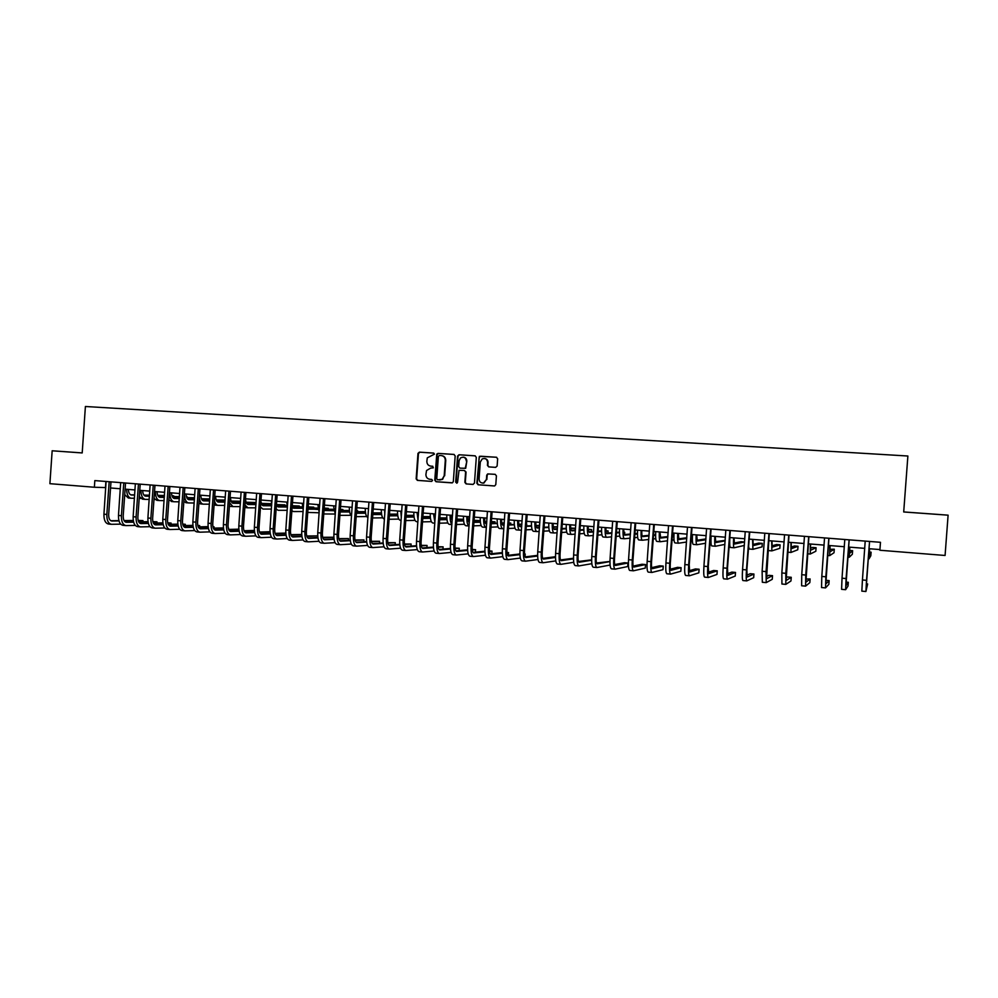 <?xml version="1.0" encoding="UTF-8"?>
<svg xmlns="http://www.w3.org/2000/svg" width="998" height="998" viewBox="0 0 998 998"><rect width="100%" height="100%" fill="white"/><g stroke="black" fill="none" stroke-linecap="round" stroke-linejoin="round"><path stroke-width="1.5" d="M434.442 454.14L433.581 453.08L419.397 452.144L417.975 453.379L416.154 478.865L417.376 480.375L431.56 481.398L432.558 480.475L431.697 479.414L429.851 479.29C427.281 478.828 425.971 477.219 425.909 474.449L426.558 470.507L430.649 468.112L433.332 467.825L432.633 466.253L430.799 466.128C428.217 465.667 426.907 464.07 426.845 461.301L427.281 457.857L434.442 454.14M495.644 467.363L497.129 466.016L497.653 458.768L496.368 457.234L479.364 456.373L476.857 483.257L478.117 484.779L494.621 485.951L495.794 484.629L496.418 475.859L495.145 474.324L487.685 473.913L486.725 475.173L486.413 479.514L483.519 483.007C480.762 483.194 479.29 481.859 479.09 478.99L480.3 462.037L482.221 458.918C485.377 457.907 487.186 459.117 487.635 462.523L487.436 465.355L488.696 466.889L495.644 467.363M82.198 452.917L52.158 450.784L82.198 452.942L85.404 406.498L907.881 456.011L903.701 511.974L948.1 515.168L945.081 555.474L879.887 550.247L880.473 542.301L94.822 480.599L94.373 487.249L105.763 487.598M52.158 450.784L49.9 483.681L94.373 487.249M455.175 455.936L453.928 454.427L438.035 453.379L436.775 454.09L434.766 480.213L436.014 481.722L452.481 482.783L453.341 481.547L455.175 455.936M459.005 454.764L475.048 455.824L476.308 457.346L474.462 483.082L473.002 484.417L466.116 483.918L464.868 482.383L465.604 471.979L464.357 470.457L459.03 470.332L457.571 482.284L456.934 483.169L455.674 482.146L457.546 456.098L459.005 454.764L475.31 455.874M948.1 515.168L903.701 511.937M110.504 487.972L120.334 488.758M125.062 489.145L134.992 489.943M139.72 490.317L149.775 491.116M154.49 491.503L164.658 492.313M169.361 492.688L179.652 493.511M184.356 493.885L194.76 494.721M199.45 495.095L209.967 495.944M214.657 496.318L225.298 497.166M229.977 497.54L240.743 498.401M245.408 498.775L256.299 499.649M260.965 500.023L271.98 500.909M276.633 501.283L287.773 502.169M292.414 502.543L303.691 503.441M308.32 503.815L319.722 504.726M324.35 505.1L335.877 506.023M340.493 506.385L352.169 507.321M356.773 507.695L368.574 508.643M373.165 509.005L385.103 509.966M389.682 510.327L401.77 511.3M406.336 511.662L418.561 512.635M423.115 513.009L435.477 513.995M440.031 514.357L452.531 515.355M457.072 515.729L469.721 516.739M474.25 517.101L487.049 518.124M491.565 518.486L504.514 519.521M509.005 519.883L522.116 520.931M526.595 521.293L539.856 522.353M544.334 522.715L557.745 523.788M562.198 524.137L575.771 525.222M580.212 525.584L593.947 526.682M598.376 527.031L612.273 528.154M616.689 528.503L630.748 529.626M635.14 529.975L649.374 531.123M653.752 531.472L668.149 532.62M672.515 532.969L687.073 534.142M691.427 534.491L706.172 535.664M710.501 536.013L725.421 537.211M729.725 537.548L744.832 538.758M749.124 539.107L764.406 540.33M768.672 540.667L784.141 541.914M788.395 542.251L804.039 543.498M808.28 543.848L824.123 545.108M828.34 545.444L844.37 546.729M848.562 547.066L864.792 548.364M868.959 548.7L879.937 549.574M105.9 481.473L105.476 487.573M940.777 514.619L909.003 512.336L940.765 514.619M432.783 466.278L431.273 466.166M433.793 453.129L419.871 452.206L418.449 453.529L416.64 478.89L417.863 480.4L431.647 481.398M454.19 454.477L438.496 453.441L437.062 454.764L435.24 480.238L436.475 481.76L451.994 482.882M439.37 455.462L438.359 456.398L436.762 478.791L437.623 479.851L442.176 479.29L444.197 475.759L445.295 460.427C445.233 457.645 443.91 456.036 441.316 455.587L439.37 455.462M439.569 479.988L442.638 479.327L444.197 475.759M441.752 455.649L441.777 455.649C444.36 456.098 445.694 457.708 445.757 460.477L444.659 475.796M473.114 484.417L466.116 483.918M464.357 470.457L466.054 472.017L465.305 482.421L466.565 483.943M459.442 454.826L457.995 456.161L456.136 482.184L456.797 483.207M466.378 461.163C465.742 457.433 463.771 456.36 460.477 457.97L459.117 460.677L458.693 466.627L459.953 468.137L465.255 468.274L466.827 461.213C466.765 458.88 465.642 457.521 463.434 457.159M466.827 461.213L465.692 468.324L459.953 468.137M484.654 458.506C486.862 458.88 487.997 460.24 488.047 462.573L487.847 465.405L488.92 466.902M482.708 483.094L483.943 483.032L486.413 479.514M495.295 474.349L488.109 473.95L487.149 475.21L486.837 479.551M496.642 457.284L480.599 456.223L479.127 457.558L477.281 483.281L478.553 484.803L494.422 485.964M128.38 489.407C128.567 492.787 129.578 494.646 131.399 494.996L134.643 495.058M144.024 495.257L149.475 495.37M157.834 495.532L164.421 495.669M171.968 495.831L173.714 495.856L171.943 495.719M130.663 494.808L134.655 494.896M143.899 495.083L149.488 495.195M157.759 495.37L164.433 495.507M140.668 498.376L139.159 498.351M134.418 498.276L131.137 498.214C128.268 497.628 126.758 494.646 126.621 489.269M130.863 498.189L128.305 497.99L124.675 494.621M173.664 496.53L173.714 495.856M106.1 481.485L103.929 514.195L106.836 514.444L109.181 481.722M110.978 481.872L108.67 514.432C108.607 518.336 109.63 520.532 111.739 521.006L118.999 520.919M124.201 520.844L133.308 520.719M138.211 520.657L142.964 520.594L138.136 520.382M110.815 520.731L118.912 520.632M124.039 520.557L133.27 520.445M142.926 521.455L142.964 520.594L142.926 521.455M120.696 524.15L111.439 524.299C108.271 523.588 106.736 520.307 106.836 514.444M108.757 524.05L108.545 524.037C105.376 523.339 103.842 520.045 103.929 514.195M110.915 482.034L109.081 481.959M142.677 490.554C142.851 493.948 143.837 495.806 145.633 496.156L149.413 496.231M158.37 496.405L164.371 496.517M172.292 496.667L179.428 496.804M186.539 496.942L187.3 496.954L186.526 496.892M144.897 495.969L149.426 496.056M158.245 496.231L164.383 496.343M172.217 496.493L179.428 496.642M154.989 499.536L153.929 499.511M149.201 499.449L145.371 499.387C142.539 498.8 141.067 495.819 140.93 490.417M145.097 499.362L142.514 499.15L139.283 496.542M187.25 497.64L187.3 496.954M157.06 491.702C157.222 495.108 158.195 496.979 159.967 497.316L164.308 497.403M172.816 497.553L179.366 497.678M186.851 497.802L194.535 497.952M159.243 497.129L164.321 497.216M172.691 497.378L179.378 497.491M186.776 497.628L194.548 497.777M164.084 500.622L159.705 500.559C156.923 499.986 155.463 496.992 155.351 491.565M159.43 500.534L156.836 500.335L154.016 498.351M171.544 492.862C171.706 496.28 172.666 498.152 174.401 498.501L179.303 498.576M187.362 498.713L194.473 498.838M201.509 498.95L209.755 499.087M173.677 498.301L179.316 498.389M187.237 498.526L194.485 498.651M201.434 498.775L209.767 498.913M179.079 501.819L174.139 501.757C171.407 501.171 169.972 498.164 169.86 492.725M173.877 501.72L168.849 500.085M120.671 482.633L118.475 515.455L121.407 515.704L123.764 482.87M125.548 483.007L123.216 515.692C123.153 519.609 124.151 521.817 126.235 522.278L133.632 522.179M138.809 522.104L148.066 521.954M152.944 521.879L156.985 521.829L152.869 521.592M125.311 522.004L133.557 521.879M138.66 521.804L148.016 521.667M156.898 523.002L156.985 521.829L156.911 523.002M135.279 525.422L125.923 525.597C122.816 524.886 121.307 521.592 121.407 515.704M123.228 525.335L123.016 525.335C119.897 524.624 118.388 521.33 118.475 515.455M125.474 483.169L123.665 483.107M135.341 483.781L133.146 516.727L136.09 516.976L138.46 484.03M140.207 484.167L137.874 516.964C137.799 520.894 138.784 523.102 140.83 523.576L148.378 523.451M153.53 523.364L162.911 523.202M167.776 523.114L171.095 523.064L167.714 522.815M139.907 523.289L148.303 523.139M153.368 523.064L162.874 522.902M149.974 526.695L140.518 526.894C137.462 526.183 135.977 522.877 136.09 516.976M137.799 526.632L137.599 526.632C134.518 525.921 133.033 522.628 133.146 516.727M171.02 524.262L171.095 523.064M140.132 484.329L138.36 484.267M150.112 484.941L147.904 517.999L150.873 518.261L153.255 485.19M154.977 485.327L152.632 518.249C152.557 522.191 153.517 524.399 155.538 524.873L163.223 524.723M168.35 524.624L177.881 524.449M182.734 524.349L185.316 524.299L182.671 524.075M154.615 524.574L163.148 524.412M168.2 524.324L177.844 524.137M164.782 527.979L155.226 528.204C152.207 527.505 150.76 524.187 150.873 518.261M152.482 527.942L152.282 527.942C149.251 527.231 147.791 523.925 147.904 517.999M185.229 525.547L185.316 524.299M154.902 485.49L153.156 485.427M186.139 494.035C186.289 497.466 187.225 499.337 188.946 499.674L194.398 499.761M202.02 499.886L209.692 499.998M216.279 500.098L225.086 500.235M188.223 499.474L194.423 499.574M201.895 499.686L209.705 499.811M216.204 499.923L225.099 500.06M194.173 503.004L188.672 502.942C185.99 502.368 184.593 499.362 184.493 493.898M188.41 502.917L183.807 501.745M164.994 486.113L162.786 519.297L165.768 519.559L168.163 486.363M169.86 486.488L167.502 519.534C167.415 523.488 168.363 525.709 170.346 526.171L178.18 526.008M183.295 525.909L192.963 525.697M197.791 525.597L199.637 525.559L197.741 525.385M169.435 525.871L178.106 525.697M183.133 525.584L192.926 525.385M179.69 529.277L170.034 529.514C167.078 528.828 165.656 525.497 165.768 519.559M167.265 529.252L167.065 529.252C164.096 528.553 162.662 525.235 162.786 519.297M199.55 526.832L199.637 525.559M169.785 486.662L168.063 486.6M200.835 495.208C200.985 498.651 201.895 500.534 203.58 500.871L209.617 500.959M216.778 501.058L225.024 501.171M231.149 501.258L240.53 501.395M240.543 501.258L231.074 501.071M202.868 500.659L209.63 500.759M216.653 500.859L225.037 500.984M209.393 504.202L203.318 504.152C201.159 503.828 199.812 501.557 199.288 497.378M203.056 504.127L198.876 503.316M179.989 487.286L177.769 520.594L180.775 520.856L183.183 487.535M184.842 487.673L182.472 520.831C182.385 524.811 183.32 527.031 185.266 527.493L193.263 527.306M198.328 527.194L208.145 526.956M212.961 526.844L214.046 526.819L212.936 526.719M184.356 527.181L193.175 526.981M198.19 526.869L208.108 526.632M194.71 530.574L184.954 530.849C182.048 530.15 180.65 526.819 180.775 520.856M182.16 530.587L181.96 530.587C179.041 529.888 177.644 526.557 177.769 520.594M213.959 528.129L214.046 526.819M184.78 487.835L183.083 487.785M215.643 496.393C215.78 499.848 216.678 501.732 218.325 502.069L224.949 502.156M231.648 502.244L240.468 502.356M246.132 502.418L256.099 502.543M256.099 502.518L246.069 502.231M217.614 501.857L224.962 501.957M231.524 502.044L240.481 502.156M224.725 505.412L218.063 505.362C216.317 505.163 215.094 503.491 214.37 500.335M217.814 505.337L214.059 504.813M195.097 488.471L192.863 521.904L195.895 522.166L198.315 488.721M199.949 488.858L197.567 522.141C197.467 526.133 198.377 528.354 200.286 528.815L208.445 528.616M213.485 528.478L223.452 528.216M199.388 528.503L208.37 528.279M213.347 528.142L223.415 527.892M209.842 531.884L199.987 532.184C197.117 531.497 195.758 528.154 195.895 522.166M197.155 531.922L196.968 531.922C194.099 531.223 192.726 527.892 192.863 521.904M228.505 529.102L228.567 528.079M199.874 489.02L198.203 488.97M230.55 497.59C230.688 501.046 231.561 502.942 233.183 503.279L240.393 503.366M246.618 503.429L256.037 503.528M261.227 503.591L270.745 503.691L261.164 503.391M232.472 503.067L240.418 503.154M246.494 503.229L256.049 503.329M240.169 506.622L232.921 506.585L229.615 502.792M232.671 506.56L229.365 506.236M270.683 504.501L270.745 503.691M210.316 489.669L208.071 523.226L211.127 523.488L213.56 489.918M215.156 490.043L212.761 523.451C212.661 527.455 213.56 529.689 215.431 530.15L223.739 529.926M228.754 529.776L238.871 529.489M214.533 529.826L223.664 529.576M228.617 529.439L238.834 529.152M225.086 533.206L215.119 533.531C212.312 532.845 210.977 529.501 211.127 523.488M212.275 533.269L212.087 533.269C209.268 532.57 207.921 529.227 208.071 523.226M215.081 490.218L213.447 490.168M245.57 498.788C245.695 502.268 246.556 504.165 248.14 504.501L255.962 504.576M261.701 504.626L271.631 504.726M276.434 504.763L284.979 504.851L276.396 504.564M247.429 504.277L255.975 504.364M261.576 504.414L271.606 504.514M255.725 507.845L247.878 507.807L244.984 505M247.629 507.782L244.797 507.558M284.917 505.674L284.979 504.851M225.648 490.866L223.39 524.549L226.459 524.811L228.916 491.128M230.488 491.253L228.068 524.786C227.968 528.803 228.841 531.036 230.675 531.497L239.146 531.235M244.136 531.086L254.403 530.761M229.79 531.173L239.071 530.886M243.999 530.736L254.378 530.412M240.443 534.529L230.376 534.891C227.619 534.204 226.309 530.849 226.459 524.811M227.494 534.616L227.307 534.616C224.55 533.93 223.24 530.574 223.39 524.549M230.401 491.415L228.804 491.378M260.827 501.919L263.21 505.724L271.643 505.786M276.895 505.824L286.975 505.911M292.177 505.949L299.313 505.998L292.189 505.736M262.511 505.499L271.656 505.574M276.77 505.612L286.937 505.699M271.406 509.067L262.948 509.055L260.478 507.034M256.174 501.47L256.149 499.636M299.25 506.859L299.313 505.998M241.092 492.089L238.821 525.884L241.915 526.158L244.385 492.338M245.92 492.463L243.5 526.121C243.387 530.15 244.236 532.396 246.044 532.857L254.665 532.57M259.642 532.396L270.059 532.046M270.021 531.709L259.505 532.034M245.159 532.52L254.602 532.196M255.925 535.864L245.733 536.263C243.038 535.577 241.766 532.208 241.915 526.158M242.826 535.988L242.651 535.988C239.944 535.302 238.659 531.934 238.821 525.884M245.845 492.638L244.273 492.588M276.396 504.664L278.38 506.959L287.187 507.009M292.202 507.046L302.431 507.096M308.083 507.134L313.746 507.171L308.108 506.922M277.694 506.722L287.137 506.784M292.115 506.822L302.394 506.884M287.199 510.302L278.118 510.302L276.097 508.943M271.693 505.025L271.406 500.859M313.684 508.057L313.746 507.171M256.661 493.311L254.365 527.231L257.496 527.505L259.967 493.573M261.476 493.686L259.043 527.468C258.931 531.51 259.754 533.768 261.513 534.217L270.308 533.905M275.248 533.718L285.827 533.319M285.802 533.094L275.124 533.344M260.64 533.868L270.246 533.518M271.506 537.211L261.214 537.635C258.569 536.961 257.334 533.581 257.496 527.505M258.282 537.361L258.108 537.361C255.451 536.687 254.203 533.306 254.365 527.231M261.401 493.86L259.854 493.81M292.115 506.884L293.674 508.207L302.631 508.244M308.008 508.256L317.988 508.306M324.125 508.331L328.28 508.344L324.138 508.107M292.988 507.97L302.581 508.007M308.02 508.032L317.963 508.069M303.118 511.537L293.412 511.55L291.84 510.726M287.387 507.757L286.763 502.094M328.217 509.254L328.28 508.344M272.329 494.534L270.034 528.591L273.178 528.865L275.673 494.796M277.145 494.921L274.7 528.828C274.575 532.882 275.386 535.14 277.107 535.602L286.064 535.24M290.992 535.04L301.708 534.616M301.708 534.479L290.855 534.654M276.234 535.24L286.002 534.853M287.212 538.558L276.808 539.032C274.213 538.359 273.015 534.965 273.178 528.865M273.851 538.745L273.677 538.745C271.082 538.072 269.859 534.691 270.034 528.591M277.07 495.083L275.56 495.045M307.97 508.805L318.2 509.479M324.038 509.491L333.681 509.504M340.281 509.516L342.913 509.529L340.293 509.317M308.382 509.217L318.15 509.23M324.051 509.254L333.644 509.267M319.16 512.785L307.721 512.411M303.217 510.14L302.232 503.329M342.85 510.477L342.913 509.529M288.135 495.781L285.815 529.963L288.996 530.237L291.491 496.043M292.938 496.156L290.468 530.188C290.356 534.267 291.129 536.537 292.826 536.986L301.945 536.587M306.835 536.375L317.726 535.901M317.726 535.889L306.723 535.976M291.952 536.612L301.883 536.188M303.043 539.918L292.514 540.429C289.981 539.756 288.809 536.363 288.996 530.237M289.532 540.143L289.358 540.143C286.825 539.469 285.64 536.076 285.815 529.963M317.763 537.535L317.801 536.887M292.851 496.33L291.379 496.293M333.831 510.465L323.963 510.465L333.868 510.714M340.193 510.714L349.475 510.714M356.548 510.714L357.646 510.714L356.56 510.627M340.206 510.477L349.45 510.477M335.141 514.032L323.726 513.958M319.185 512.286L317.826 504.576M357.583 511.7L357.646 510.714M304.041 497.029L301.72 531.348L304.914 531.622L307.434 497.291M308.844 497.403L306.361 531.572C306.236 535.664 306.997 537.934 308.644 538.384L317.95 537.947M322.816 537.722L333.132 537.236L322.691 537.311M307.783 537.997L317.888 537.523M318.986 541.278L308.345 541.839C305.875 541.166 304.727 537.76 304.914 531.622M305.338 541.552L305.163 541.552C302.681 540.891 301.533 537.485 301.72 531.348M333.02 538.932L333.132 537.236M308.769 497.578L307.322 497.54M340.256 511.986L349.674 511.974M356.461 511.949L365.393 511.924M340.118 511.725L349.624 511.712M356.486 511.7L365.368 511.675M350.872 515.292L339.856 515.367M335.303 514.244L333.519 505.836M320.084 498.289L317.751 532.732L320.969 533.007L323.502 498.551M324.874 498.663L322.379 532.957C322.254 537.061 322.99 539.344 324.599 539.793L334.068 539.307M338.908 539.07L348.502 538.571L338.796 538.633M323.739 539.394L334.006 538.883M335.066 542.65L324.288 543.261C321.88 542.588 320.77 539.182 320.969 533.007M321.256 542.974L321.094 542.974C318.674 542.313 317.551 538.895 317.751 532.732M348.377 540.33L348.502 538.571M324.787 498.838L323.377 498.813M356.373 513.271L365.58 513.221M372.865 513.184L381.436 513.147M356.386 512.997L365.53 512.96M372.89 512.922L381.411 512.885M366.728 516.552L356.136 516.665M351.546 516.028C349.999 514.581 349.275 511.612 349.337 507.096M336.239 499.561L333.893 534.13L337.137 534.417L339.682 499.823M341.017 499.936L338.522 534.354C338.384 538.483 339.095 540.766 340.667 541.203L350.323 540.679M355.126 540.417L363.983 539.93L355.026 539.98M339.819 540.791L350.261 540.23M351.259 544.035L340.355 544.696C338.01 544.022 336.937 540.604 337.137 534.417M337.287 544.397L337.137 544.409C334.767 543.735 333.694 540.317 333.893 534.13M363.858 541.752L363.983 539.93M340.942 500.11L339.57 500.073M372.765 514.556L381.61 514.494M389.395 514.432L397.591 514.369M372.79 514.269L381.573 514.22M389.42 514.157L397.566 514.107M382.708 517.825L372.528 517.962M368.462 510.103L368.487 508.631M367.938 517.625C366.104 516.627 365.218 513.533 365.28 508.381M352.531 500.834L350.161 535.539L353.429 535.826L355.987 501.108M357.296 501.208L354.777 535.764C354.639 539.906 355.325 542.188 356.86 542.638L366.69 542.051M371.468 541.777L379.577 541.29L371.368 541.315M356.012 542.213L366.628 541.59M367.576 545.419L356.548 546.131C354.265 545.469 353.217 542.039 353.429 535.826M353.454 545.844L353.304 545.844C350.997 545.182 349.949 541.752 350.161 535.539M379.452 543.186L379.577 541.29M357.209 501.383L355.874 501.358M389.295 515.854L397.765 515.766M406.049 515.679L413.871 515.592M389.32 515.554L397.715 515.479M406.074 515.392L413.858 515.317M398.801 519.097L389.045 519.259M384.791 514.444L384.567 509.916M384.317 519.022L384.317 519.022C382.296 518.486 381.298 515.367 381.336 509.666M368.936 502.119L366.565 536.961L369.859 537.248L372.429 502.393M373.689 502.493L371.169 537.186C371.019 541.34 371.68 543.636 373.165 544.072L383.182 543.436M387.948 543.137L395.295 542.663L387.848 542.663M372.341 543.636L383.132 542.962M384.018 546.804L372.865 547.59C370.632 546.929 369.634 543.486 369.859 537.248M369.747 547.291L369.597 547.291C367.351 546.642 366.341 543.199 366.565 536.961M395.146 544.646L395.295 542.663M373.614 502.668L372.316 502.655M405.949 517.151L414.045 517.039M422.84 516.927L430.275 516.827M430.263 516.577L422.853 516.627M405.974 516.839L413.995 516.739M415.018 520.382L405.699 520.569M401.321 517.513L400.772 511.213M400.398 520.345L401.121 520.407L400.398 520.345C398.427 519.808 397.466 516.677 397.516 510.951M385.465 503.429L383.082 538.396L386.401 538.683L388.995 503.703M390.218 503.79L387.673 538.621C387.523 542.787 388.172 545.095 389.607 545.519L399.811 544.833M404.552 544.496L411.114 544.047L404.452 544.01M388.783 545.07L399.761 544.322M400.585 548.201L389.307 549.05C387.137 548.401 386.176 544.945 386.401 538.683M386.151 548.75L386.001 548.75C383.831 548.102 382.858 544.659 383.082 538.396M410.964 546.106L411.114 544.047M390.143 503.965L388.871 503.953M418.262 512.623L418.387 515.08M422.728 518.449L430.437 518.324M435.165 518.249L434.679 513.933M439.756 518.174L446.817 518.049M446.805 517.912L439.781 517.862M422.753 518.137L430.4 518.012M431.361 521.667L422.478 521.879M418.025 520.095L417.089 512.523M416.59 521.68L417.9 521.779L416.59 521.68C414.681 521.143 413.746 518.012 413.821 512.261M402.132 504.726L399.736 539.843L403.08 540.13L405.675 505.013M406.872 505.1L404.315 540.055C404.153 544.247 404.776 546.555 406.174 546.991L416.565 546.218M421.281 545.869L427.057 545.444L421.193 545.357M405.363 546.517L416.528 545.706M417.289 549.611L405.874 550.522C403.778 549.873 402.843 546.417 403.08 540.13M402.693 550.222L402.543 550.235C400.435 549.586 399.499 546.118 399.736 539.843M426.907 547.59L427.057 545.444M406.797 505.275L405.562 505.262M439.644 519.758L446.967 519.609M456.81 519.422L463.471 519.284L456.834 519.097M439.669 519.434L446.929 519.297M451.57 519.197L452.256 519.185M447.828 522.964L439.394 523.202M434.879 522.353L433.544 513.845M432.907 523.014L434.829 523.177L432.907 523.014C431.049 522.49 430.163 519.347 430.238 513.571M418.923 506.048L416.515 541.303L419.884 541.59L422.503 506.335M423.651 506.423L421.081 541.515C420.919 545.719 421.518 548.027 422.865 548.463L433.456 547.615M438.134 547.241L443.112 546.854L438.06 546.717M422.067 547.964L433.419 547.079M434.13 551.008L422.566 552.006C420.532 551.37 419.634 547.89 419.884 541.59M419.347 551.707L419.222 551.719C417.176 551.071 416.266 547.603 416.515 541.303M442.95 549.087L443.112 546.854M423.576 506.597L422.379 506.585M451.221 515.255L452.156 520.657M456.685 521.068L463.608 520.906M468.274 520.794L469.434 520.769M473.988 520.669L479.302 520.532L474.013 520.332M456.71 520.731L463.571 520.569M468.187 520.469L469.459 520.445M464.419 524.274L456.435 524.524M451.894 524.324C450.585 522.915 449.998 519.871 450.11 515.168M451.882 524.574L449.349 524.374C447.553 523.85 446.705 520.694 446.792 514.906M479.202 521.892L479.302 520.532M435.852 507.383L433.419 542.762L436.825 543.062L439.457 507.658M440.567 507.745L437.985 542.974C437.81 547.191 438.384 549.511 439.694 549.948L450.485 549.025M455.138 548.626L459.292 548.264L455.063 548.064M438.908 549.436L450.435 548.451M451.096 552.418L439.394 553.516C437.423 552.867 436.563 549.387 436.825 543.062M436.151 553.204L436.014 553.204C434.03 552.568 433.169 549.087 433.419 542.762M459.13 550.609L459.292 548.264M440.492 507.932L439.332 507.92M467.887 516.59C467.862 519.958 468.336 521.917 469.31 522.478M473.863 522.391L480.387 522.216M485.016 522.079L486.774 522.029M491.315 521.904L494.996 521.804L491.34 521.567M473.9 522.029L480.362 521.867M484.941 521.742L486.799 521.692M481.148 525.572L473.626 525.846M463.471 516.24C463.359 522.041 464.182 525.21 465.916 525.734L469.06 525.983C467.451 525.222 466.702 522.054 466.815 516.502M494.896 523.226L494.996 521.804M452.905 508.718L450.472 544.247L453.89 544.534L456.535 509.005M457.62 509.092L455.013 544.459C454.839 548.688 455.387 551.021 456.647 551.445L467.638 550.422M472.266 549.998L475.597 549.686L472.204 549.411M455.874 550.908L467.6 549.836M468.199 553.84L456.348 555.025C454.452 554.389 453.628 550.896 453.89 544.534M453.067 554.713L452.942 554.713C451.034 554.077 450.21 550.597 450.472 544.247M475.41 552.144L475.597 549.686M457.533 509.267L456.423 509.267M484.679 517.937C484.654 521.592 485.178 523.576 486.226 523.875L486.637 523.863M491.191 523.713L497.303 523.513M501.894 523.364L504.24 523.289M508.78 523.152L510.801 523.077L508.793 522.915M485.627 523.513L486.662 523.488M491.216 523.339L497.266 523.152M501.819 523.002L504.264 522.927M497.99 526.894L490.941 527.181M486.388 527.356L485.951 527.381C484.292 526.857 483.531 523.688 483.643 517.85M485.789 527.356L482.595 527.106C480.936 526.582 480.15 523.414 480.275 517.575M510.702 524.574L510.801 523.077M470.095 510.065L467.65 545.731L471.093 546.031L473.763 510.352M474.799 510.44L472.179 545.943C471.992 550.185 472.516 552.53 473.738 552.954L484.928 551.832M489.531 551.37L492.014 551.121L489.494 550.908M472.977 552.393L484.891 551.22M485.427 555.25L473.439 556.547C471.605 555.911 470.819 552.405 471.093 546.031M470.133 556.235L470.008 556.235C468.162 555.612 467.376 552.106 467.65 545.731M491.827 553.703L492.014 551.121M474.711 510.614L473.638 510.614M501.595 519.284C501.57 522.964 502.056 524.948 503.067 525.247L504.102 525.21M508.643 525.035L514.344 524.823M518.91 524.661L521.854 524.549M502.481 524.873L504.127 524.811M508.668 524.649L514.307 524.437M518.835 524.274L521.879 524.175M514.98 528.204L508.394 528.503M503.853 528.715L502.805 528.765C501.208 528.254 500.472 525.06 500.609 519.21M502.643 528.74L499.424 528.478C497.815 527.967 497.079 524.786 497.204 518.935M526.62 525.934L526.732 524.362M487.423 511.425L484.966 547.228L488.434 547.54L491.116 511.725M492.114 511.799L489.482 547.44C489.294 551.707 489.781 554.052 490.954 554.464L502.356 553.241M506.947 552.742L508.556 552.568L506.909 552.43M490.205 553.878L502.331 552.593M502.805 556.659L490.654 558.082C488.895 557.445 488.159 553.94 488.434 547.54M487.323 557.757L487.199 557.77C485.427 557.146 484.679 553.628 484.966 547.228M509.566 513.172L506.922 548.95C506.722 553.229 507.184 555.587 508.319 555.998L519.933 554.651M508.356 555.287L508.556 552.568M492.026 511.974L490.991 511.974M518.648 520.657C518.611 524.337 519.072 526.333 520.045 526.62L521.705 526.557M526.233 526.358L531.51 526.146M536.051 525.946L539.606 525.796M539.631 525.41L535.976 525.547M519.471 526.233L521.742 526.133M526.258 525.946L531.485 525.734M532.084 529.526L525.983 529.838M521.455 530.075L519.771 530.163C518.249 529.651 517.55 526.457 517.7 520.582M516.365 529.876L519.671 530.15L516.365 529.876C514.831 529.364 514.12 526.183 514.269 520.307M504.888 512.797L502.406 548.75L505.924 549.05L508.606 513.097M524.486 554.115L525.222 554.027L524.474 553.965M507.583 555.387L519.908 553.965M520.332 558.082L508.019 559.629C506.323 559.005 505.624 555.474 505.924 549.05M504.639 559.304L504.526 559.317C502.83 558.693 502.119 555.175 502.406 548.75M525.023 556.759L525.222 554.027M509.479 513.346L508.481 513.359M535.826 522.029C535.776 525.734 536.225 527.73 537.149 528.017L539.456 527.905M543.972 527.692L548.825 527.455M553.316 527.243L557.508 527.031M557.52 526.857L553.266 526.819M536.587 527.605L539.494 527.468M543.997 527.256L548.8 527.031M549.337 530.836L543.723 531.173M539.207 531.435L536.874 531.56C535.415 531.061 534.766 527.855 534.928 521.954M536.737 531.547L533.443 531.285C531.971 530.774 531.31 527.58 531.472 521.68M522.49 514.182L520.008 550.272L523.538 550.572L526.245 514.481M527.156 514.556L524.499 550.472C524.299 554.776 524.736 557.134 525.809 557.545L537.648 556.048M525.085 556.896L537.623 555.337M537.984 559.491L525.509 561.175C523.888 560.564 523.239 557.034 523.538 550.572M522.104 560.864L522.004 560.864C520.37 560.252 519.696 556.722 520.008 550.272M527.069 514.731L526.121 514.743M553.154 523.414C553.092 527.131 553.503 529.127 554.389 529.427L557.346 529.264M561.849 529.015L566.265 528.765M570.731 528.528L575.185 528.279L570.681 528.079M553.84 528.99L557.383 528.79M561.886 528.553L566.24 528.316M566.727 532.159L561.6 532.495M557.096 532.782L554.115 532.982C552.717 532.483 552.106 529.264 552.281 523.351M553.977 532.969L550.659 532.695C549.249 532.196 548.626 528.99 548.8 523.064M575.048 530.138L575.185 528.279M540.242 515.579L537.735 551.807L541.29 552.119L544.022 515.879M544.896 515.941L542.213 552.006C542.001 556.323 542.413 558.693 543.448 559.105L555.499 557.458M542.737 558.406L555.487 556.697M555.786 560.901L543.137 562.747C541.602 562.136 540.978 558.593 541.29 552.119M539.706 562.423L539.606 562.435C538.047 561.824 537.423 558.281 537.735 551.807M544.808 516.128L543.898 516.141M570.606 524.811C570.532 528.541 570.918 530.549 571.767 530.836L575.384 530.612M579.875 530.337L583.842 530.088M588.284 529.813L591.577 529.601L588.246 529.339M571.218 530.375L575.422 530.113M579.9 529.851L583.83 529.614M584.254 533.481L579.613 533.818M575.122 534.142L571.48 534.404C570.157 533.905 569.584 530.687 569.771 524.748M571.355 534.392L567.999 534.117C566.652 533.618 566.078 530.4 566.265 524.461M591.44 531.585L591.577 529.601M558.131 516.976L555.612 553.354L559.192 553.665L561.936 517.276M562.76 517.351L560.078 553.553C559.853 557.894 560.24 560.265 561.225 560.664L573.501 558.843M573.501 558.256L560.527 559.94M573.738 562.298L560.913 564.332C559.454 563.733 558.88 560.177 559.192 553.665M557.445 564.007L557.346 564.02C555.861 563.408 555.287 559.853 555.612 553.354M562.672 517.525L561.812 517.55M588.196 526.22C588.109 529.963 588.471 531.971 589.269 532.258L593.561 531.959M598.039 531.647L601.569 531.398M605.986 531.086L608.081 530.936L605.948 530.761M588.745 531.772L593.598 531.435M598.076 531.123L601.557 530.886M601.919 534.791L597.79 535.128M593.311 535.489L588.995 535.851C587.735 535.352 587.198 532.121 587.41 526.158M588.87 535.826L585.477 535.552C584.204 535.065 583.668 531.834 583.867 525.871M607.932 533.057L608.081 530.936M576.158 518.399L573.625 554.925L577.243 555.237L580 518.698M580.786 518.76L578.079 555.125C577.854 559.466 578.204 561.849 579.139 562.248L591.652 560.227M591.652 559.841L578.466 561.475M591.839 563.683L578.84 565.928C577.443 565.33 576.906 561.762 577.243 555.237M575.335 565.604L575.235 565.604C573.838 565.005 573.289 561.45 573.625 554.925M580.699 518.948L579.875 518.96M605.923 527.643C605.823 531.398 606.16 533.419 606.909 533.693L611.899 533.294M616.365 532.944L619.434 532.695M623.812 532.358L624.723 532.283L623.812 532.208M606.41 533.169L611.936 532.745M616.402 532.396L619.421 532.159M619.721 536.101L616.103 536.425M611.637 536.837L606.634 537.298C605.449 536.812 604.963 533.568 605.175 527.58M603.091 536.999L606.559 537.286L603.091 536.999C601.894 536.512 601.395 533.281 601.607 527.293M624.548 534.554L624.723 532.283M594.334 519.821L591.789 556.497L595.432 556.809L598.201 520.133M598.95 520.183L596.23 556.697C595.993 561.063 596.317 563.446 597.191 563.845L609.953 561.587M609.953 561.437L596.554 563.009M610.09 565.043L596.891 567.538C595.581 566.939 595.095 563.371 595.432 556.809M593.361 567.213L593.274 567.213C591.939 566.615 591.44 563.047 591.789 556.497M598.862 520.37L598.076 520.395M623.787 529.077C623.688 532.845 623.987 534.866 624.698 535.14L630.374 534.629M634.828 534.229L637.435 533.992M624.199 534.579L630.424 534.042M634.878 533.643L637.435 533.419M637.672 537.398L634.578 537.71M630.125 538.172L624.424 538.758C623.301 538.271 622.852 535.028 623.089 529.015M624.311 538.745L620.856 538.458C619.721 537.984 619.271 534.741 619.496 528.728M612.66 521.268L610.102 558.082L613.782 558.406L616.564 521.567M617.263 521.63L614.519 558.281C614.281 562.66 614.581 565.055 615.404 565.454L627.942 563.009L624.436 562.71L614.78 564.556M627.942 563.009L627.68 566.552L615.105 569.159C613.87 568.573 613.421 564.98 613.782 558.406M611.537 568.823L611.45 568.835C610.202 568.249 609.741 564.656 610.102 558.082M617.176 521.804L616.44 521.842M641.801 530.512C641.677 534.292 641.951 536.325 642.625 536.6L649.012 535.951M653.453 535.502L655.599 535.277M655.586 534.778L653.503 534.866M642.151 536.001L649.062 535.315M655.773 538.671L653.203 538.97M648.762 539.481L642.338 540.23C641.302 539.756 640.903 536.5 641.14 530.462M642.238 540.217L638.745 539.93C637.685 539.456 637.273 536.2 637.522 530.175M631.135 522.715L628.553 559.691L632.27 560.003L635.065 523.027M635.714 523.077L632.969 559.878C632.72 564.282 632.981 566.677 633.755 567.064L645.519 564.556L641.988 564.244L633.156 566.103M645.519 564.556L645.257 568.111L633.456 570.794C632.295 570.207 631.909 566.615 632.27 560.003M629.85 570.457L629.775 570.469C628.603 569.883 628.191 566.29 628.553 559.691M635.626 523.264L634.94 523.289M659.952 531.971L660.688 538.072L667.812 537.248M672.24 536.737L673.9 536.537M673.9 536.25L672.278 536.126M660.239 537.423L667.862 536.562M674.012 539.93L671.978 540.192M667.55 540.779L660.414 541.714C659.441 541.24 659.079 537.972 659.341 531.922M660.314 541.702L656.784 541.415C655.798 540.941 655.437 537.673 655.698 531.622M649.76 524.175L647.166 561.3L650.908 561.625L653.727 524.486M654.326 524.536L651.557 561.487C651.307 565.903 651.544 568.311 652.255 568.698L663.246 566.103L659.69 565.791L651.694 567.65M663.246 566.103L662.984 569.671L651.956 572.44C650.883 571.866 650.534 568.261 650.908 561.625M648.326 572.104L648.251 572.116C647.153 571.53 646.791 567.924 647.166 561.3M654.239 524.723L653.603 524.761M678.253 533.431L678.902 539.556L686.761 538.508M691.177 537.922L692.35 537.772M692.35 537.747L691.19 537.648M678.465 538.845L686.811 537.76M692.35 539.556L692.238 541.178L690.915 541.378M686.499 542.039L678.615 543.211C677.717 542.737 677.405 539.469 677.692 533.381M678.528 543.199L674.96 542.912C674.049 542.438 673.737 539.169 674.012 533.094M668.548 525.659L665.928 562.922L669.708 563.259L672.54 525.971M673.101 526.008L670.307 563.109C670.057 567.55 670.257 569.958 670.918 570.345L681.098 567.662L677.517 567.351L670.382 569.197M681.098 567.662L680.836 571.243L670.619 574.1C669.621 573.526 669.321 569.908 669.708 563.259M666.938 573.763L666.876 573.775C665.866 573.189 665.554 569.584 665.928 562.922M696.704 534.903L697.253 541.041L705.873 539.731M696.841 540.267L705.935 538.92M705.611 543.249L696.978 544.721C696.155 544.259 695.893 540.966 696.18 534.866M693.286 544.421L696.916 544.721L693.286 544.421C692.45 543.947 692.175 540.667 692.475 534.566M687.472 527.144L684.853 564.569L688.657 564.893L691.514 527.455M692.013 527.493L689.206 564.756L689.718 572.004L699.099 569.234L695.481 568.922L689.219 570.731M699.099 569.234L698.837 572.84L689.418 575.784C688.52 575.21 688.258 571.58 688.657 564.893M685.713 575.434L685.651 575.447C684.728 574.873 684.453 571.243 684.853 564.569M715.292 536.4L715.753 542.55L725.147 540.904M725.184 540.392L715.379 541.677M724.885 544.397L715.479 546.243C714.73 545.781 714.518 542.488 714.83 536.363M715.404 546.23L711.761 545.931C711 545.469 710.776 542.188 711.087 536.063M706.572 528.641L703.927 566.215L707.769 566.552L710.638 528.965M711.087 528.99L708.268 566.402L708.68 573.675L717.238 570.819L713.595 570.507L708.218 572.266M717.238 570.819L716.963 574.436L708.393 577.468C707.57 576.906 707.357 573.264 707.769 566.552M704.638 577.118L704.588 577.131C703.74 576.57 703.528 572.927 703.927 566.215M734.041 537.897L734.403 544.072L744.595 541.976L741.14 541.677L734.054 543.087M744.333 545.444L734.129 547.777C733.455 547.316 733.293 544.01 733.617 537.86M734.054 547.765L730.386 547.465C729.7 547.004 729.526 543.71 729.85 537.56M725.82 530.15L723.163 567.887L727.031 568.224L729.925 530.474M730.324 530.512L727.492 568.074L727.804 575.372L735.514 572.428L731.846 572.104L727.38 573.763M735.514 572.428L735.252 576.046L727.505 579.177C726.769 578.615 726.619 574.96 727.031 568.224M723.725 578.815L723.675 578.828C722.914 578.266 722.752 574.623 723.163 567.887M752.941 539.407L753.216 545.607L762.31 543.386L758.767 543.099L752.891 544.484M762.31 543.386L762.048 546.867L752.929 549.324L752.567 539.382M749.161 549.012L752.891 549.312L749.161 549.012L748.6 546.18M745.232 531.672L742.562 569.571L746.467 569.908L749.361 531.996M749.723 532.034L746.866 569.746L747.078 577.069L753.939 574.037L750.246 573.713L746.716 575.235M753.939 574.037L753.677 577.68L746.791 580.886C746.142 580.337 746.03 576.682 746.467 569.908M742.961 580.537L742.911 580.549C742.25 579.988 742.138 576.333 742.562 569.571M771.99 540.941L772.165 547.141L780.087 544.833L776.519 544.534L771.891 545.844M780.087 544.833L779.837 548.326L771.878 550.871L771.666 540.916M768.086 550.559L771.853 550.871L767.949 550.484M764.805 533.219L762.123 571.268L766.052 571.605L768.971 533.543M769.283 533.568L766.526 578.79L772.514 575.659L768.797 575.335L766.215 576.632M772.514 575.659L772.252 579.314L766.227 582.62L766.052 571.605M766.19 582.62L762.322 582.271L762.123 571.268M791.202 542.475L791.277 548.7L798.013 546.28L794.42 545.981L791.052 547.141M798.013 546.28L797.751 549.786L790.99 552.443L790.927 542.45M784.553 534.766L781.846 572.977L785.813 573.326L788.757 535.09M789.006 535.115L786.125 580.512L791.239 577.293L787.484 576.969L785.888 577.929M791.239 577.293L790.965 580.973L785.825 584.366L785.813 573.326M781.933 584.005L781.846 572.977M810.576 544.022L810.538 550.272L816.077 547.727L812.447 547.44L810.388 548.339M816.077 547.727L815.815 551.258L810.264 554.027L810.351 544.01M804.45 536.325L801.743 574.698L805.735 575.048L808.692 536.662M808.891 536.674L805.897 582.258L810.114 578.952L805.748 579.04M810.114 578.952L809.84 582.632L805.598 586.125L805.735 575.048M805.573 586.125L801.631 585.776L801.743 574.698M830.099 545.594L829.962 551.844L834.278 549.199L829.899 549.324M834.278 549.199L834.016 552.742L829.687 555.624L829.924 545.569M824.535 537.91L821.803 576.445L825.833 576.794L828.814 538.234M828.951 538.246L825.82 584.017L829.138 580.611L825.795 580.325M829.138 580.611L828.864 584.317L825.533 587.897L825.833 576.794M821.554 587.535L821.803 576.445M849.785 547.166L849.548 553.441L852.616 550.684L849.585 550.434M852.616 550.684L852.354 554.227L849.273 557.233L849.672 547.154M844.782 539.494L842.025 578.191L846.092 578.553L849.098 539.831M849.186 539.843L845.93 585.789L848.312 582.283L845.992 582.084M848.312 582.283L848.038 586.001L845.63 589.693L846.092 578.553M845.618 589.693L841.601 589.331L842.025 578.191M869.645 548.75L869.295 555.05L871.092 552.181L869.42 552.044M871.092 552.181L870.83 555.736L869.021 558.855L869.57 548.75M865.204 541.103L862.434 579.963L866.538 580.325L869.557 541.44L866.202 587.585L867.649 583.98L866.364 583.867M867.649 583.98L865.915 591.502L866.538 580.325M865.902 591.502L861.835 591.14L862.434 579.963M787.659 552.168L790.952 552.443L787.659 552.168M807.544 553.803L810.226 554.027L807.544 553.803M827.591 555.449L829.662 555.624L827.591 555.449M847.813 557.109L849.248 557.233L847.813 557.121M868.21 558.793L869.009 558.855L868.21 558.793M128.305 497.99L130.95 498.202M108.545 524.037L111.215 524.287M142.514 499.15L145.184 499.374M156.836 500.335L159.518 500.547M171.244 501.507L173.951 501.732M123.016 525.335L125.711 525.572M137.599 526.632L140.306 526.869M152.282 527.942L155.014 528.179M185.765 502.705L188.497 502.93M167.065 529.252L169.835 529.501M200.386 503.903L203.143 504.14M181.96 530.587L184.755 530.836M215.106 505.113L217.888 505.35M196.968 531.922L199.787 532.171M229.939 506.335L232.746 506.572M212.087 533.269L214.932 533.518M244.872 507.57L247.704 507.795M227.307 534.616L230.176 534.878M242.651 535.988L245.545 536.25M258.108 537.361L261.027 537.623M273.677 538.745L276.621 539.007M289.358 540.143L292.339 540.417M305.163 541.552L308.17 541.827M321.094 542.974L324.125 543.249M337.137 544.409L340.193 544.671M353.304 545.844L356.386 546.118M369.597 547.291L372.716 547.565M386.001 548.75L389.158 549.037M402.543 550.235L405.724 550.509M419.222 551.719L422.428 551.994M449.349 524.374L451.869 524.574M436.014 553.204L439.257 553.503M465.916 525.734L469.06 525.983M452.942 554.713L456.211 555.013M482.595 527.106L485.839 527.368M470.008 556.235L473.301 556.535M499.424 528.478L502.693 528.753M487.199 557.77L490.529 558.069M504.526 559.317L507.895 559.616M533.443 531.285L536.774 531.56M522.004 560.864L525.397 561.175M550.659 532.695L554.015 532.969M539.606 562.435L543.037 562.747M567.999 534.117L571.392 534.404M557.346 564.02L560.814 564.319M585.477 535.552L588.907 535.839M575.235 565.604L578.74 565.916M593.274 567.213L596.804 567.525M620.856 538.458L624.349 538.745M611.45 568.835L615.018 569.147M638.745 539.93L642.275 540.23M629.775 570.469L633.381 570.794M656.784 541.415L660.339 541.714M648.251 572.116L651.881 572.44M674.96 542.912L678.553 543.211M666.876 573.775L670.544 574.1M685.651 575.447L689.356 575.771M711.761 545.931L715.429 546.23M704.588 577.131L708.331 577.468M730.386 547.465L734.079 547.765M723.675 578.828L727.455 579.164M742.911 580.549L746.741 580.886M781.896 584.017L785.788 584.366M821.529 587.548L825.508 587.897"/></g></svg>
